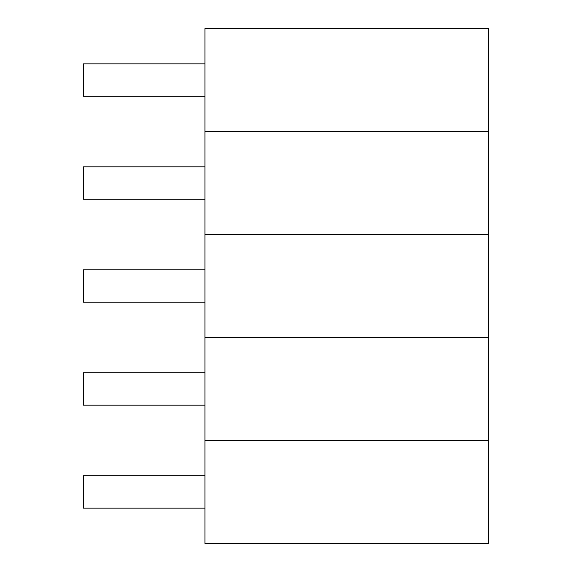 <?xml version="1.0" encoding="UTF-8"?>
<svg xmlns="http://www.w3.org/2000/svg" width="572" height="572" viewBox="0 0 572 572"><rect width="100%" height="100%" fill="white"/><g stroke="black" fill="none" stroke-linecap="round" stroke-linejoin="round"><path stroke-width="0.86" d="M204.933 440.404L488.66 440.404L488.66 543.4L204.933 543.4L204.933 440.404M204.933 508.115L83.34 508.115L83.34 475.689L204.933 475.689M204.933 337.459L488.66 337.459L488.66 440.447L204.933 440.447L204.933 337.459M204.933 405.162L83.34 405.162L83.34 372.737L204.933 372.737M204.933 234.506L488.66 234.506L488.66 337.494L204.933 337.494L204.933 234.506M204.933 302.216L83.34 302.216L83.34 269.784L204.933 269.784M204.933 131.553L488.66 131.553L488.66 234.541L204.933 234.541L204.933 131.553M204.933 199.263L83.34 199.263L83.34 166.838L204.933 166.838M204.933 28.6L488.66 28.6L488.66 131.596L204.933 131.596L204.933 28.6M204.933 96.31L83.34 96.31L83.34 63.885L204.933 63.885"/></g></svg>
